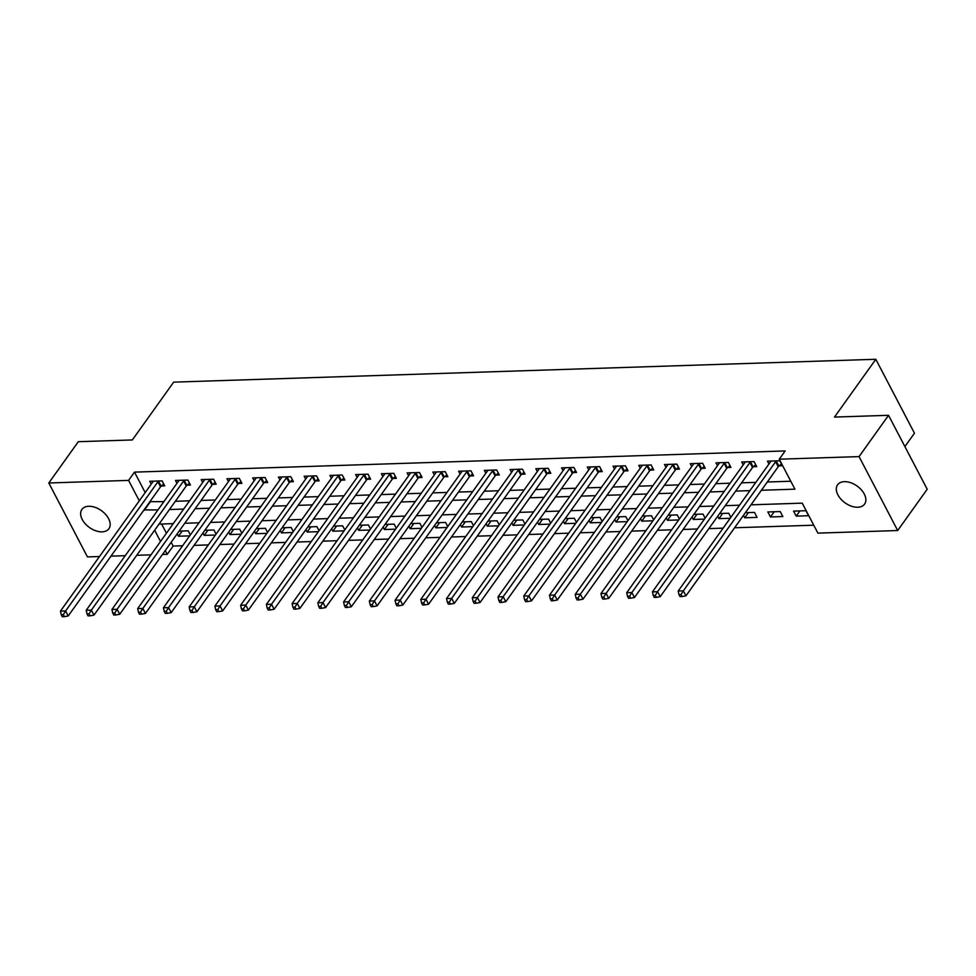 <?xml version="1.0" encoding="UTF-8"?>
<svg xmlns="http://www.w3.org/2000/svg" width="976" height="976" viewBox="0 0 976 976"><rect width="100%" height="100%" fill="white"/><g stroke="black" fill="none" stroke-linecap="round" stroke-linejoin="round"><path stroke-width="1.46" d="M88.718 506.276A16.592 10.321 35.6 0 1 105.591 514.376A16.592 10.321 35.6 0 1 108.909 528.711A16.592 10.321 35.6 0 1 102.09 531.847A16.592 10.321 35.6 0 1 85.229 523.746A16.592 10.321 35.6 0 1 81.911 509.411A16.592 10.321 35.6 0 1 88.718 506.276M844.399 481.668A16.592 10.321 35.6 0 1 861.271 489.769A16.592 10.321 35.6 0 1 864.59 504.104A16.592 10.321 35.6 0 1 857.77 507.239A16.592 10.321 35.6 0 1 840.909 499.139A16.592 10.321 35.6 0 1 837.591 484.804A16.592 10.321 35.6 0 1 844.399 481.668M904.898 446.581L914.463 433.21L875.814 359.278L173.667 382.141L132.358 439.944L78.312 441.701L48.8 482.986L128.588 480.387L139.287 500.847M875.814 359.278L834.504 417.069L888.55 415.312L927.2 489.244L897.688 530.529L817.9 533.128L802.235 503.152L750.995 504.824M171.166 542.278L173.142 546.06L182.61 545.743M194.09 545.377L208.352 544.913M219.832 544.535L234.094 544.071M245.562 543.693L259.823 543.229M271.304 542.863L285.565 542.4M297.046 542.022L311.307 541.558M322.775 541.18L337.037 540.716M348.517 540.35L362.779 539.887M374.259 539.508L388.521 539.045M400.001 538.667L414.263 538.203M425.731 537.837L439.993 537.361M451.473 536.995L465.735 536.532M477.215 536.153L491.477 535.69M502.945 535.312L517.207 534.848M528.687 534.482L542.949 534.018M554.429 533.64L568.691 533.177M580.171 532.798L594.433 532.335M605.901 531.969L620.163 531.505M631.643 531.127L645.905 530.663M657.385 530.285L671.647 529.822M683.115 529.456L697.376 528.98M708.857 528.614L723.118 528.15M734.599 527.772L813.764 525.198M173.142 546.06L167.238 554.319L162.455 554.466M150.975 554.844L136.713 555.307M125.233 555.686L110.971 556.149M99.491 556.515L87.45 556.918L48.8 482.986M161.613 524.014L166.432 533.213M805.932 510.716L793.586 511.119L796.196 516.121L808.555 515.718L805.932 510.716M780.202 511.558L767.844 511.961L770.454 516.951L782.813 516.548L780.202 511.558M743.456 515.377L744.712 517.792L757.071 517.39L754.46 512.4L745.371 512.693M730.853 517.317L728.718 513.23L719.641 513.522M717.714 516.219L718.983 518.634L730.182 518.268M705.123 518.158L702.988 514.071L693.899 514.364M691.984 517.048L693.241 519.464L704.44 519.098M679.381 519L677.246 514.913L668.157 515.206M666.242 517.89L667.499 520.306L678.71 519.94M653.639 519.83L651.504 515.743L642.428 516.048M640.5 518.732L641.769 521.147L652.968 520.781M627.91 520.672L625.775 516.585L616.686 516.877M614.758 519.574L616.027 521.977L627.226 521.623M602.168 521.513L600.033 517.426L590.944 517.719M589.028 520.403L590.285 522.819L601.484 522.453M576.426 522.343L574.291 518.256L565.202 518.561M563.286 521.245L564.555 523.661L575.755 523.295M550.684 523.185L548.549 519.098L539.472 519.391M537.544 522.087L538.813 524.502L550.013 524.136M524.954 524.027L522.819 519.94L513.73 520.232M511.814 522.916L513.071 525.332L524.271 524.966M499.212 524.856L497.077 520.781L487.988 521.074M486.072 523.758L487.329 526.174L498.541 525.808M473.47 525.698L471.335 521.611L462.258 521.904M460.33 524.6L461.599 527.016L472.799 526.65M447.74 526.54L445.605 522.453L436.516 522.746M434.588 525.43L435.857 527.845L447.057 527.479M421.998 527.382L419.863 523.295L410.774 523.587M408.859 526.271L410.115 528.687L421.327 528.321M396.256 528.211L394.121 524.124L385.032 524.429M383.117 527.113L384.385 529.529L395.585 529.163M370.526 529.053L368.379 524.966L359.302 525.259M357.375 527.955L358.643 530.358L369.843 530.005M344.784 529.895L342.649 525.808L333.56 526.101M331.645 528.785L332.901 531.2L344.101 530.834M319.042 530.724L316.907 526.637L307.818 526.942M305.903 529.626L307.159 532.042L318.371 531.676M293.3 531.566L291.165 527.479L282.088 527.772M280.161 530.468L281.43 532.884L292.629 532.518M267.57 532.408L265.435 528.321L256.346 528.614M254.431 531.298L255.688 533.713L266.887 533.347M241.828 533.238L239.693 529.163L230.604 529.456M228.689 532.14L229.946 534.555L241.157 534.189M216.086 534.079L213.951 529.992L204.875 530.285M202.947 532.981L204.216 535.397L215.415 535.031M190.357 534.921L188.222 530.834L179.133 531.127M177.205 533.811L178.474 536.227L189.673 535.861M761.402 490.257L794.928 489.171L779.251 459.196L785.155 450.936L134.493 472.128L145.192 492.587M149.926 501.652L163.846 501.652M175.326 501.286L189.588 500.81M201.068 500.444L215.33 499.98M226.798 499.602L241.06 499.139M252.54 498.76L266.802 498.297M278.282 497.931L292.544 497.467M304.012 497.089L318.274 496.625M329.754 496.247L344.016 495.784M355.496 495.418L369.758 494.954M381.238 494.576L395.5 494.112M406.968 493.734L421.229 493.27M432.71 492.904L446.971 492.429M458.452 492.063L472.713 491.599M484.181 491.221L498.443 490.757M509.923 490.379L524.185 489.915M535.665 489.549L549.927 489.086M561.395 488.708L575.657 488.244M587.137 487.866L601.399 487.402M612.879 487.036L627.141 486.573M638.621 486.194L652.883 485.731M664.351 485.353L678.613 484.889M690.093 484.523L704.355 484.047M715.835 483.681L730.097 483.218M741.565 482.839L755.827 482.376M767.307 481.998L790.78 481.241M779.08 465.869L782.435 465.759L779.824 460.77L767.465 461.172L768.954 464.015M753.35 466.711L756.693 466.601L754.082 461.599L741.736 462.002L743.212 464.857M727.608 467.553L730.963 467.443L728.352 462.441L715.994 462.844L717.482 465.686M701.866 468.382L705.221 468.273L702.61 463.283L690.252 463.685L691.74 466.528M676.136 469.224L679.479 469.114L676.868 464.125L664.51 464.527L665.998 467.37M650.394 470.066L653.737 469.956L651.126 464.954L638.78 465.357L640.268 468.199M624.652 470.896L628.007 470.786L625.396 465.796L613.038 466.199L614.526 469.041M598.922 471.737L602.265 471.628L599.654 466.638L587.296 467.04L588.784 469.883M573.18 472.579L576.523 472.469L573.912 467.467L561.566 467.87L563.054 470.713M547.438 473.409L550.793 473.299L548.183 468.309L535.824 468.712L537.312 471.554M521.696 474.251L525.051 474.141L522.441 469.151L510.082 469.554L511.57 472.396M495.967 475.092L499.309 474.983L496.699 469.981L484.352 470.383L485.828 473.238M470.225 475.934L473.58 475.824L470.957 470.822L458.61 471.225L460.099 474.068M444.483 476.764L447.838 476.654L445.227 471.664L432.868 472.067L434.357 474.909M418.753 477.606L422.096 477.496L419.485 472.506L407.126 472.909L408.615 475.751M393.011 478.447L396.354 478.338L393.743 473.336L381.396 473.738L382.885 476.581M367.269 479.277L370.624 479.167L368.013 474.177L355.654 474.58L357.143 477.423M341.527 480.119L344.882 480.009L342.271 475.019L329.912 475.422L331.401 478.264M315.797 480.961L319.14 480.851L316.529 475.849L304.183 476.251L305.659 479.094M290.055 481.79L293.41 481.68L290.799 476.691L278.441 477.093L279.929 479.936M264.313 482.632L267.668 482.522L265.057 477.532L252.699 477.935L254.187 480.778M238.583 483.474L241.926 483.364L239.315 478.362L226.957 478.765L228.445 481.619M212.841 484.316L216.184 484.206L213.573 479.204L201.227 479.606L202.715 482.449M187.099 485.145L190.454 485.035L187.843 480.046L175.485 480.448L176.973 483.291M161.369 485.987L164.712 485.877L162.101 480.887L149.743 481.29L151.231 484.133M888.55 415.312L859.051 456.597L897.688 530.529M134.493 472.128L128.588 480.387M779.251 459.196L859.051 456.597M144.021 509.899L157.941 509.911M169.421 509.533L183.683 509.069M195.163 508.703L209.425 508.24M220.905 507.862L235.167 507.398M246.635 507.02L260.897 506.556M272.377 506.19L286.639 505.714M298.119 505.348L312.381 504.885M323.849 504.507L338.111 504.043M349.591 503.665L363.853 503.201M375.333 502.835L389.595 502.372M401.075 501.993L415.337 501.53M426.805 501.152L441.067 500.688M452.547 500.322L466.809 499.858M478.289 499.48L492.551 499.017M504.019 498.638L518.28 498.175M529.761 497.809L544.022 497.333M555.503 496.967L569.764 496.503M581.232 496.125L595.494 495.662M606.974 495.283L621.236 494.82M632.716 494.454L646.978 493.99M658.458 493.612L672.72 493.148M684.188 492.77L698.45 492.307M709.93 491.941L724.192 491.477M735.672 491.099L749.934 490.635M154.647 530.224L160.528 541.473M165.261 550.537L167.238 554.319M739.527 505.202L725.266 505.666M713.785 506.032L699.524 506.495M688.043 506.873L673.782 507.337M662.301 507.715L648.04 508.179M636.572 508.545L622.31 509.008M610.83 509.387L596.568 509.85M585.088 510.228L570.826 510.692M559.358 511.058L545.096 511.534M533.616 511.9L519.354 512.363M507.874 512.742L493.612 513.205M482.132 513.583L467.87 514.047M456.402 514.413L442.14 514.877M430.66 515.255L416.398 515.718M404.918 516.097L390.656 516.56M379.188 516.926L364.926 517.39M353.446 517.768L339.184 518.232M327.704 518.61L313.442 519.073M301.974 519.439L287.713 519.915M276.232 520.281L261.971 520.745M250.49 521.123L236.229 521.587M224.748 521.965L210.487 522.428M199.019 522.794L184.757 523.258M173.277 523.636L159.015 524.1M150.158 502.103L144.253 510.35M799.917 510.912L796.196 516.121M182.195 531.029L178.474 536.227M207.925 530.188L204.216 535.397M233.667 529.358L229.946 534.555M259.409 528.516L255.688 533.713M285.138 527.674L281.43 532.884M310.88 526.845L307.159 532.042M336.622 526.003L332.901 531.2M362.364 525.161L358.643 530.358M388.094 524.319L384.385 529.529M413.836 523.49L410.115 528.687M439.578 522.648L435.857 527.845M465.308 521.806L461.599 527.016M491.05 520.977L487.329 526.174M516.792 520.135L513.071 525.332M542.522 519.293L538.813 524.502M568.264 518.463L564.555 523.661M594.006 517.622L590.285 522.819M619.748 516.78L616.027 521.977M645.478 515.938L641.769 521.147M671.22 515.108L667.499 520.306M696.962 514.267L693.241 519.464M722.691 513.425L718.983 518.634M748.433 512.595L744.712 517.792M774.175 511.753L770.454 516.951M776.469 460.879L776.225 461.087A2.599 1.281 -27.6 0 0 775.627 461.709L683.334 590.846L678.186 591.017L770.479 461.88A2.599 1.281 -27.6 0 0 770.772 461.27L770.82 461.062M781.459 463.893L778.836 466.089A2.599 1.281 -27.6 0 0 778.238 466.699L685.945 595.848L683.334 590.846L681.041 594.543L678.979 594.616L680.028 596.604L682.09 596.543L681.041 594.543M682.09 596.543L685.945 595.848M678.186 591.017L678.979 594.616M750.739 461.709L750.483 461.929A2.599 1.281 -27.6 0 0 749.897 462.551L657.592 591.688L652.444 591.859L744.749 462.709A2.599 1.281 -27.6 0 0 745.03 462.099L745.078 461.892M755.717 464.722L753.094 466.918A2.599 1.281 -27.6 0 0 752.508 467.541L660.203 596.678L657.592 591.688L655.299 595.384L653.237 595.445L654.286 597.446L656.348 597.385L655.299 595.384M656.348 597.385L660.203 596.678M652.444 591.859L653.237 595.445M724.997 462.551L724.741 462.77A2.599 1.281 -27.6 0 0 724.155 463.38L631.862 592.53L626.714 592.688L719.007 463.551A2.599 1.281 -27.6 0 0 719.3 462.941L719.336 462.734M729.975 465.564L727.352 467.76A2.599 1.281 -27.6 0 0 726.766 468.382L634.473 597.519L631.862 592.53L629.569 596.226L627.507 596.287L628.544 598.288L630.606 598.215L629.569 596.226M630.606 598.215L634.473 597.519M626.714 592.688L627.507 596.287M699.255 463.393L698.999 463.6A2.599 1.281 -27.6 0 0 698.413 464.222L606.12 593.359L600.972 593.53L693.265 464.393A2.599 1.281 -27.6 0 0 693.558 463.783L693.607 463.576M704.245 466.406L701.61 468.602A2.599 1.281 -27.6 0 0 701.024 469.224L608.731 598.361L606.12 593.359L603.827 597.056L601.765 597.129L602.814 599.118L604.864 599.057L603.827 597.056M604.864 599.057L608.731 598.361M600.972 593.53L601.765 597.129M673.525 464.222L673.269 464.442A2.599 1.281 -27.6 0 0 672.671 465.064L580.378 594.201L575.23 594.372L667.523 465.235A2.599 1.281 -27.6 0 0 667.816 464.613L667.865 464.417M678.503 467.248L675.88 469.432A2.599 1.281 -27.6 0 0 675.282 470.054L582.989 599.191L580.378 594.201L578.085 597.898L576.023 597.959L577.072 599.959L579.134 599.898L578.085 597.898M579.134 599.898L582.989 599.191M575.23 594.372L576.023 597.959M647.783 465.064L647.527 465.284A2.599 1.281 -27.6 0 0 646.942 465.906L554.649 595.043L549.5 595.201L641.793 466.064A2.599 1.281 -27.6 0 0 642.086 465.454L642.123 465.247M652.761 468.077L650.138 470.273A2.599 1.281 -27.6 0 0 649.552 470.896L557.259 600.033L554.649 595.043L552.343 598.739L550.293 598.8L551.33 600.801L553.392 600.728L552.343 598.739M553.392 600.728L557.259 600.033M549.5 595.201L550.293 598.8M622.041 465.906L621.785 466.113A2.599 1.281 -27.6 0 0 621.2 466.735L528.907 595.872L523.758 596.043L616.051 466.906A2.599 1.281 -27.6 0 0 616.344 466.296L616.393 466.089M627.031 468.919L624.396 471.115A2.599 1.281 -27.6 0 0 623.81 471.737L531.517 600.874L528.907 595.872L526.613 599.569L524.551 599.642L525.6 601.643L527.65 601.57L526.613 599.569M527.65 601.57L531.517 600.874M523.758 596.043L524.551 599.642M596.299 466.748L596.055 466.955A2.599 1.281 -27.6 0 0 595.458 467.577L503.165 596.714L498.016 596.885L590.309 467.748A2.599 1.281 -27.6 0 0 590.602 467.138L590.651 466.931M601.289 469.761L598.666 471.945A2.599 1.281 -27.6 0 0 598.068 472.567L505.775 601.716L503.165 596.714L500.871 600.411L498.809 600.484L499.858 602.473L501.92 602.412L500.871 600.411M501.92 602.412L505.775 601.716M498.016 596.885L498.809 600.484M570.57 467.577L570.313 467.797A2.599 1.281 -27.6 0 0 569.728 468.419L477.423 597.556L472.274 597.727L564.579 468.578A2.599 1.281 -27.6 0 0 564.872 467.968L564.909 467.76M575.547 470.591L572.924 472.787A2.599 1.281 -27.6 0 0 572.339 473.409L480.033 602.546L477.423 597.556L475.129 601.253L473.079 601.314L474.116 603.314L476.178 603.241L475.129 601.253M476.178 603.241L480.033 602.546M472.274 597.727L473.079 601.314M544.828 468.419L544.571 468.626A2.599 1.281 -27.6 0 0 543.986 469.249L451.693 598.386L446.544 598.556L538.837 469.419A2.599 1.281 -27.6 0 0 539.13 468.809L539.179 468.602M549.805 471.432L547.182 473.628A2.599 1.281 -27.6 0 0 546.597 474.251L454.304 603.388L451.693 598.386L449.399 602.082L447.337 602.155L448.374 604.156L450.436 604.083L449.399 602.082M450.436 604.083L454.304 603.388M446.544 598.556L447.337 602.155M519.086 469.261L518.829 469.468A2.599 1.281 -27.6 0 0 518.244 470.09L425.951 599.227L420.802 599.398L513.095 470.261A2.599 1.281 -27.6 0 0 513.388 469.651L513.437 469.444M524.075 472.274L521.452 474.47A2.599 1.281 -27.6 0 0 520.855 475.08L428.562 604.229L425.951 599.227L423.657 602.924L421.595 602.997L422.645 604.986L424.694 604.925L423.657 602.924M424.694 604.925L428.562 604.229M420.802 599.398L421.595 602.997M493.356 470.09L493.1 470.31A2.599 1.281 -27.6 0 0 492.502 470.932L400.209 600.069L395.06 600.24L487.366 471.091A2.599 1.281 -27.6 0 0 487.646 470.481L487.695 470.273M498.333 473.104L495.71 475.3A2.599 1.281 -27.6 0 0 495.125 475.922L402.82 605.059L400.209 600.069L397.915 603.766L395.853 603.827L396.903 605.828L398.964 605.767L397.915 603.766M398.964 605.767L402.82 605.059M395.06 600.24L395.853 603.827M467.614 470.932L467.358 471.152A2.599 1.281 -27.6 0 0 466.772 471.762L374.479 600.911L369.331 601.07L461.624 471.933A2.599 1.281 -27.6 0 0 461.916 471.323L461.953 471.115M472.591 473.946L469.968 476.142A2.599 1.281 -27.6 0 0 469.383 476.764L377.09 605.901L374.479 600.911L372.173 604.608L370.124 604.669L371.161 606.669L373.222 606.596L372.173 604.608M373.222 606.596L377.09 605.901M369.331 601.07L370.124 604.669M441.872 471.774L441.616 471.981A2.599 1.281 -27.6 0 0 441.03 472.604L348.737 601.741L343.589 601.911L435.882 472.774A2.599 1.281 -27.6 0 0 436.174 472.164L436.223 471.957M446.862 474.787L444.226 476.983A2.599 1.281 -27.6 0 0 443.641 477.606L351.348 606.743L348.737 601.741L346.443 605.437L344.382 605.51L345.431 607.499L347.48 607.438L346.443 605.437M347.48 607.438L351.348 606.743M343.589 601.911L344.382 605.51M416.142 472.604L415.886 472.823A2.599 1.281 -27.6 0 0 415.288 473.445L322.995 602.582L317.847 602.753L410.14 473.616A2.599 1.281 -27.6 0 0 410.432 472.994L410.481 472.799M421.12 475.629L418.497 477.813A2.599 1.281 -27.6 0 0 417.899 478.435L325.606 607.572L322.995 602.582L320.701 606.279L318.64 606.34L319.689 608.341L321.751 608.28L320.701 606.279M321.751 608.28L325.606 607.572M317.847 602.753L318.64 606.34M390.4 473.445L390.144 473.665A2.599 1.281 -27.6 0 0 389.558 474.287L297.253 603.424L292.117 603.583L384.41 474.446A2.599 1.281 -27.6 0 0 384.703 473.836L384.739 473.628M395.378 476.459L392.755 478.655A2.599 1.281 -27.6 0 0 392.169 479.277L299.876 608.414L297.253 603.424L294.959 607.121L292.91 607.182L293.947 609.183L296.009 609.109L294.959 607.121M296.009 609.109L299.876 608.414M292.117 603.583L292.91 607.182M364.658 474.287L364.402 474.495A2.599 1.281 -27.6 0 0 363.816 475.117L271.523 604.254L266.375 604.425L358.668 475.288A2.599 1.281 -27.6 0 0 358.961 474.678L359.009 474.47M369.648 477.301L367.013 479.497A2.599 1.281 -27.6 0 0 366.427 480.119L274.134 609.256L271.523 604.254L269.23 607.95L267.168 608.024L268.205 610.024L270.267 609.951L269.23 607.95M270.267 609.951L274.134 609.256M266.375 604.425L267.168 608.024M338.916 475.129L338.672 475.336A2.599 1.281 -27.6 0 0 338.074 475.959L245.781 605.096L240.633 605.266L332.926 476.129A2.599 1.281 -27.6 0 0 333.219 475.519L333.267 475.312M343.906 478.142L341.283 480.326A2.599 1.281 -27.6 0 0 340.685 480.948L248.392 610.098L245.781 605.096L243.488 608.792L241.426 608.865L242.475 610.854L244.537 610.793L243.488 608.792M244.537 610.793L248.392 610.098M240.633 605.266L241.426 608.865M313.186 475.959L312.93 476.178A2.599 1.281 -27.6 0 0 312.344 476.8L220.039 605.937L214.891 606.108L307.196 476.959A2.599 1.281 -27.6 0 0 307.489 476.349L307.525 476.142M318.164 478.972L315.541 481.168A2.599 1.281 -27.6 0 0 314.955 481.79L222.65 610.927L220.039 605.937L217.746 609.634L215.684 609.695L216.733 611.696L218.795 611.623L217.746 609.634M218.795 611.623L222.65 610.927M214.891 606.108L215.684 609.695M287.444 476.8L287.188 477.008A2.599 1.281 -27.6 0 0 286.602 477.63L194.309 606.767L189.161 606.938L281.454 477.801A2.599 1.281 -27.6 0 0 281.747 477.191L281.783 476.983M292.422 479.814L289.799 482.01A2.599 1.281 -27.6 0 0 289.213 482.632L196.92 611.769L194.309 606.767L192.016 610.464L189.954 610.537L190.991 612.538L193.053 612.464L192.016 610.464M193.053 612.464L196.92 611.769M189.161 606.938L189.954 610.537M261.702 477.642L261.446 477.85A2.599 1.281 -27.6 0 0 260.86 478.472L168.567 607.609L163.419 607.78L255.712 478.643A2.599 1.281 -27.6 0 0 256.005 478.033L256.054 477.825M266.692 480.656L264.057 482.852A2.599 1.281 -27.6 0 0 263.471 483.462L171.178 612.611L168.567 607.609L166.274 611.305L164.212 611.379L165.261 613.367L167.311 613.306L166.274 611.305M167.311 613.306L171.178 612.611M163.419 607.78L164.212 611.379M235.972 478.472L235.716 478.691A2.599 1.281 -27.6 0 0 235.118 479.314L142.825 608.451L137.677 608.621L229.97 479.472A2.599 1.281 -27.6 0 0 230.263 478.862L230.312 478.655M240.95 481.485L238.327 483.681A2.599 1.281 -27.6 0 0 237.729 484.303L145.436 613.44L142.825 608.451L140.532 612.147L138.47 612.208L139.519 614.209L141.581 614.148L140.532 612.147M141.581 614.148L145.436 613.44M137.677 608.621L138.47 612.208M210.23 479.314L209.974 479.533A2.599 1.281 -27.6 0 0 209.389 480.143L117.096 609.292L111.947 609.451L204.24 480.314A2.599 1.281 -27.6 0 0 204.533 479.704L204.57 479.497M215.208 482.327L212.585 484.523A2.599 1.281 -27.6 0 0 211.999 485.145L119.706 614.282L117.096 609.292L114.79 612.989L112.74 613.05L113.777 615.051L115.839 614.978L114.79 612.989M115.839 614.978L119.706 614.282M111.947 609.451L112.74 613.05M184.488 480.155L184.232 480.363A2.599 1.281 -27.6 0 0 183.647 480.985L91.354 610.122L86.205 610.293L178.498 481.156A2.599 1.281 -27.6 0 0 178.791 480.546L178.84 480.338M189.478 483.169L186.843 485.365A2.599 1.281 -27.6 0 0 186.257 485.987L93.964 615.124L91.354 610.122L89.06 613.819L86.998 613.892L88.047 615.88L90.097 615.819L89.06 613.819M90.097 615.819L93.964 615.124M86.205 610.293L86.998 613.892M158.746 480.985L158.502 481.205A2.599 1.281 -27.6 0 0 157.905 481.827L65.612 610.964L60.463 611.135L152.756 481.998A2.599 1.281 -27.6 0 0 153.049 481.375L153.098 481.18M163.736 484.011L161.113 486.194A2.599 1.281 -27.6 0 0 160.515 486.817L68.222 615.954L65.612 610.964L63.318 614.66L61.256 614.721L62.305 616.722L64.367 616.661L63.318 614.66M64.367 616.661L68.222 615.954M60.463 611.135L61.256 614.721M776.225 461.087L778.836 466.089M775.627 461.709L778.238 466.699M750.483 461.929L753.094 466.918M749.897 462.551L752.508 467.541M724.741 462.77L727.352 467.76M724.155 463.38L726.766 468.382M698.999 463.6L701.61 468.602M698.413 464.222L701.024 469.224M673.269 464.442L675.88 469.432M672.671 465.064L675.282 470.054M647.527 465.284L650.138 470.273M646.942 465.906L649.552 470.896M621.785 466.113L624.396 471.115M621.2 466.735L623.81 471.737M596.055 466.955L598.666 471.945M595.458 467.577L598.068 472.567M570.313 467.797L572.924 472.787M569.728 468.419L572.339 473.409M544.571 468.626L547.182 473.628M543.986 469.249L546.597 474.251M518.829 469.468L521.452 474.47M518.244 470.09L520.855 475.08M493.1 470.31L495.71 475.3M492.502 470.932L495.125 475.922M467.358 471.152L469.968 476.142M466.772 471.762L469.383 476.764M441.616 471.981L444.226 476.983M441.03 472.604L443.641 477.606M415.886 472.823L418.497 477.813M415.288 473.445L417.899 478.435M390.144 473.665L392.755 478.655M389.558 474.287L392.169 479.277M364.402 474.495L367.013 479.497M363.816 475.117L366.427 480.119M338.672 475.336L341.283 480.326M338.074 475.959L340.685 480.948M312.93 476.178L315.541 481.168M312.344 476.8L314.955 481.79M287.188 477.008L289.799 482.01M286.602 477.63L289.213 482.632M261.446 477.85L264.057 482.852M260.86 478.472L263.471 483.462M235.716 478.691L238.327 483.681M235.118 479.314L237.729 484.303M209.974 479.533L212.585 484.523M209.389 480.143L211.999 485.145M184.232 480.363L186.843 485.365M183.647 480.985L186.257 485.987M158.502 481.205L161.113 486.194M157.905 481.827L160.515 486.817"/></g></svg>
